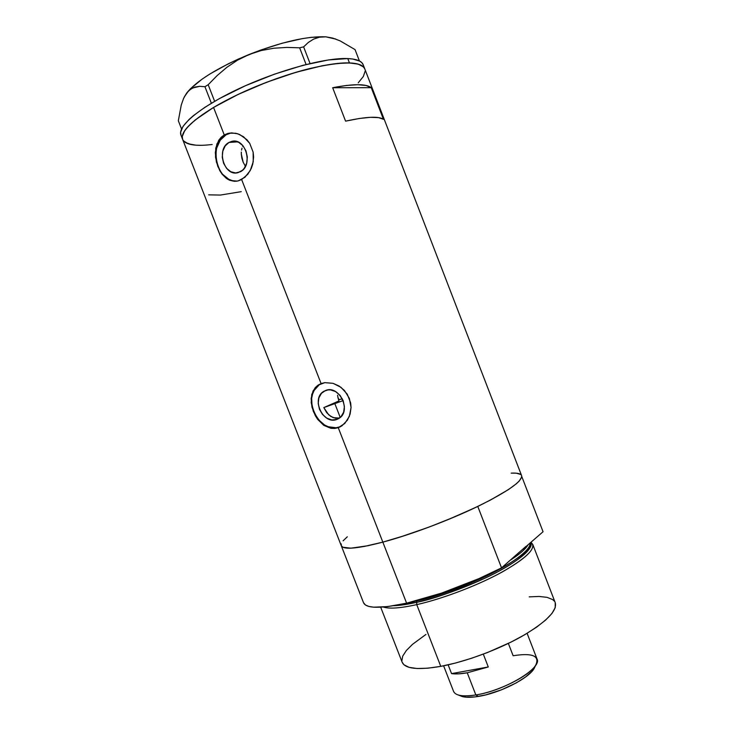 <?xml version="1.0" encoding="UTF-8"?>
<svg xmlns="http://www.w3.org/2000/svg" width="734" height="734" viewBox="0 0 734 734"><rect width="100%" height="100%" fill="white"/><g stroke="black" fill="none" stroke-linecap="round" stroke-linejoin="round"><path stroke-width="1.1" d="M337.576 395.241L338.071 398.094L337.576 395.241M338.989 400.92L338.071 398.094L338.989 400.92L323.804 407.59L328.667 414.802L333.135 417.646L339.42 418.096L335.557 418.279L330.823 416.472L326.74 412.71L323.804 407.59L334.842 403.627L340.227 417.453L334.842 403.627L323.804 407.59L338.989 400.92M336.851 419.444C323.033 425.133 310.702 398.351 323.877 391.305L327.988 389.901L330.539 389.892L335.631 391.607L340.062 395.378L343.154 400.626L344.402 406.535L343.64 412.196L340.98 416.728L336.851 419.444L331.887 419.949L326.841 418.187L322.483 414.426L319.455 409.251L318.198 403.425L318.905 397.819L321.492 393.277L325.575 390.488C339.09 384.506 351.898 410.939 339.053 418.352L336.851 419.444M245.101 165.728L243.174 162.251L245.101 165.728M241.871 158.287L243.174 162.251L241.312 154.131L241.871 158.287M241.33 152.085L241.312 154.131L241.33 152.085M242 148.185L241.559 150.085L242 148.185M242.972 145.754L242.651 146.424L242.972 145.754M228.99 142.442L237.66 141.855L228.99 142.442L233.706 141.139L238.596 142.268L242.908 145.681L245.973 150.846L247.303 156.966L246.707 163.095L244.275 168.279L242.477 170.27L238.073 172.646C224.255 176.986 215.805 149.039 228.99 142.442L231.861 141.35C245.707 137.533 253.542 165.609 240.394 171.738L235.678 172.949L230.834 171.756L226.595 168.352L223.586 163.251L222.255 157.223L222.806 151.158L225.164 145.965L228.99 142.442M229.494 133.359L226.026 134.827C207.465 144.203 217.016 183.528 237.128 181.124L232.467 180.683L228.843 179.316L222.43 174.142L219.87 170.527L216.521 161.948L215.906 152.608L216.677 148.094L220.237 140.203L226.026 134.827L224.255 134.928L226.026 134.827L230.604 133.093L228.962 133.184L235.733 133.258L239.724 134.551L246.899 139.689L249.716 143.35L253.138 152.158L253.248 161.737L250.239 170.563L244.881 177.307L238.183 180.903L234.66 181.326L229.54 180.215L226.366 178.39L222.118 174.178L217.805 166.416L215.53 157.278L215.75 148.149L218.704 140.304L221.191 137.24L224.255 134.928L227.824 133.45L231.687 132.891L237.743 133.79L243.514 136.717L249.716 143.35L253.138 152.158L253.615 156.957L252.762 164.067L251.248 168.499L247.808 174.261L241.633 179.536L321.088 383.579L324.841 382.643L333.043 383.332L340.998 387.332L347.255 394.158L350.65 402.874L351.063 407.508L349.366 416.334L344.796 423.454L338.264 427.683L334.612 428.463L330.887 428.307L323.786 425.362L317.721 419.426L313.345 411.471L311.216 402.718L311.748 394.452L315.115 387.772L317.813 385.313L321.088 383.579L241.633 179.536L238.183 180.903L234.66 181.326L227.925 179.408L222.118 174.178L219.732 170.536L216.383 161.93L215.31 152.635L216.879 144.002L221.191 137.24L224.255 134.928L213.557 107.439L224.255 134.928L228.962 133.184M321.565 383.414L320.272 384.093C300.105 394.663 318.657 435.491 339.778 426.959L338.264 427.683L382.836 542.132C411.068 534.563 449.804 519.984 478.559 506.056C508.185 491.285 522.544 481.155 521.608 475.641L521.571 475.54M363.202 64.785L361.871 62.711L359.688 61.087L352.623 59.004L347.778 58.573L349.457 62.931L347.778 58.573C356.559 59.004 361.678 61.014 363.137 64.629L364.752 68.812C360.596 61.151 342.127 61.087 309.344 68.638C277.874 76.446 239.11 92.181 213.557 107.439C190.455 121.66 180.151 132.331 182.647 139.442L182.271 136.46L184.684 130.716L187.28 127.386L195.226 119.954L213.557 107.439L238.146 94.42L256.827 86.144L276.314 78.676L295.628 72.382L322.29 65.748L337.337 63.454L349.457 62.931L358.256 64.133L363.504 66.922L364.816 68.968L363.504 66.922L358.256 64.133L349.457 62.931C358.22 63.298 363.321 65.262 364.752 68.812L521.608 475.641L521.663 477.128L519.094 481.174L516.452 483.688L508.46 489.587L490.202 500.184L474.513 507.983L447.373 519.901L428.142 527.416L399.92 537.132L382.836 542.132L338.264 427.683L334.612 428.463L330.887 428.307L323.786 425.362L317.721 419.426L315.281 415.618L311.968 407.113L311.133 398.461L313.079 390.864L317.813 385.313L324.841 382.643L333.043 383.332L339.117 386.038L344.429 390.442L349.366 398.378L351.063 407.508L350.081 414.242L347.384 420.206L341.888 425.876L338.264 427.683L340.594 426.647L336.089 427.766L328.355 426.757L324.593 424.995L317.996 419.288L315.4 415.572L312.088 407.086L311.656 398.259L312.565 394.13L314.18 390.405L319.318 384.699M332.667 87.722C353.348 83.74 366.202 83.722 371.248 87.667L383.451 119.303C378.68 116.064 366.055 116.678 345.586 121.147L332.667 87.722L371.248 87.667L383.451 119.303L378.533 117.614L370.45 117.321L359.348 118.486L345.586 121.147L332.667 87.722L346.586 85.438L357.862 84.704L366.147 85.474L371.248 87.667L332.667 87.722M206.126 145.093L212.154 144.525L206.126 145.093C192.822 146.002 184.996 144.121 182.647 139.442L341.227 545.61C343.209 549.959 357.082 548.793 382.836 542.132C357.082 548.793 343.209 549.959 341.227 545.61L342.576 547.069L344.65 547.793L351.467 548.133L368.055 545.701L382.836 542.132L406.608 603.174L382.836 542.132L364.174 546.472L350.641 548.17L342.934 547.243L341.338 545.867L341.237 543.922M347.301 536.811L343.09 540.82M520.663 474.448L516.314 473.182L511.167 473.136L515.69 473.127M365.156 71.125L363.33 76.501L358.256 82.795L363.33 76.501L365.156 71.125M200.648 145.314L195.785 145.167L200.648 145.314M191.583 144.653L185.39 142.488L183.482 140.845L188.106 143.754L195.785 145.167M208.649 194.84L220.347 195.07L241.266 191.657M231.953 132.882L230.604 133.093M184.271 96.952L188.5 90.943L192.547 87.997L199.685 86.318L204.942 86.722L208.181 84.731L214.64 101.301L208.181 84.731L217.181 75.547L226.916 67.28L237.559 60.151L249.202 54.435C217.677 67.675 196.85 80.538 186.711 92.998L183.628 98.347L181.28 104.934L178.334 120.743L181.564 129.01L178.334 120.743L181.28 104.934L183.628 98.347L186.711 92.998L190.445 89.273L194.804 87.098L199.685 86.318L204.942 86.722L211.374 103.237L204.942 86.722L208.181 84.731L217.181 75.547L226.916 67.28L237.559 60.151L249.202 54.435L261.332 50.508L273.92 48.224L286.774 47.416L299.637 47.802L306.096 64.509L299.637 47.802L303.619 46.875L308.308 42.462L313.565 39.131L319.382 37.195L325.823 36.828L332.814 38.113L340.071 40.847L355.045 49.6L359.421 60.95L355.045 49.6L340.071 40.847L332.814 38.113L325.823 36.828C306.83 36.076 281.287 41.948 249.202 54.435L261.332 50.508L273.92 48.224L286.774 47.416L299.637 47.802L303.619 46.875L308.308 42.462L313.565 39.131L319.382 37.195L325.823 36.828L335.603 38.975M310.06 63.537L303.619 46.875L310.06 63.537M335.897 39.122L325.823 36.828L311.133 37.351L302.224 38.645L282.085 43.242L260.221 50.215L238.44 59.023L228.155 63.886L209.86 74.015L202.199 79.07L190.537 88.649L186.711 92.998L184.17 97.191M181.023 135.267L180.619 132.239L183.005 126.422L189.097 119.431L193.51 115.559L204.924 107.283L219.411 98.595L245.569 85.667L274.553 74.134L303.188 65.262L328.428 59.94L347.778 58.573C325.63 57.5 278.736 70.134 239.614 88.374C200.41 106.595 176.912 126.395 181.023 135.267L182.564 139.24M182.647 139.442C178.601 130.725 202.153 111.082 241.376 92.906C280.507 74.712 327.364 61.995 349.457 62.931L337.337 63.454L322.29 65.748L295.628 72.382L266.534 82.281L238.146 94.42L213.557 107.439L195.226 119.954L187.28 127.386L184.684 130.716L182.271 136.46L182.647 139.451M342.356 398.856L338.86 399.654L337.833 397.011M343.136 400.581L334.842 403.627L343.136 400.581M555.234 602.66L555.198 607.697L551.968 613.431L545.674 620.028L536.499 627.221L524.746 634.717L510.892 642.167L487.55 652.498L471.347 658.343L455.502 663.041L440.767 666.362L427.784 668.206L417.096 668.518L409.077 667.344L403.957 664.784L402.149 662.206C405.067 668.867 417.94 670.252 440.767 666.362L416.747 604.632L416.655 600.687L410.535 602.247L416.756 600.926L416.747 602.302C432.152 599.384 454.924 591.329 485.064 578.153C514.369 564.62 535.187 548.16 530.526 542.637C533.031 548.656 522.094 558.39 497.716 571.832C474.045 584.42 441.189 596.77 416.747 602.302L416.747 604.632C443.015 598.733 478.761 585.035 503.019 571.547C527.81 557.143 537.114 547.39 530.921 542.298L532.774 544.454C534.178 550.931 522.516 560.904 497.79 574.364C473.815 586.952 441.143 599.146 416.747 604.632L440.767 666.362C465.484 661.784 498.147 649.728 521.801 636.396C546.151 622.083 557.308 610.881 555.289 602.816L532.774 544.454M416.747 602.302L393.69 605.724C399.81 605.532 407.498 604.385 416.747 602.302M528.067 544.775C525.792 548.885 519.938 553.986 510.506 560.07C519.929 553.986 525.783 548.894 528.067 544.775M416.756 600.926C465.521 590.494 535.159 554.142 529.838 543.233C531.728 549.693 509.332 565.804 481.486 578.355C452.915 590.595 431.335 598.127 416.756 600.926M341.282 545.738L363.513 602.687C366.119 608.624 380.478 608.789 406.608 603.174L387.616 606.596L373.67 607.183L368.835 606.431L365.495 605.036L363.513 602.678M519.433 552.078L501.542 567.868L478.834 578.658L441.584 593.109L406.608 603.174C434.757 596.852 473.43 582.493 501.542 567.868L477.779 506.423C449.291 520.213 410.618 534.747 382.836 542.132L405.361 535.389L430.041 526.7L454.851 516.782L477.779 506.423L501.542 567.868L526.049 546.316M521.746 476.449L543.059 531.728L523.113 549.096L543.059 531.728L521.746 476.449M511.167 473.136C516.415 472.852 519.736 473.421 521.131 474.861M416.747 604.632C400.461 608.211 389.304 609.009 383.267 607.036C389.304 609.009 400.461 608.211 416.747 604.632M401.847 660.985L402.682 656.168L406.324 650.535L412.526 644.324L425.968 634.433M529.196 596.861L539.16 596.458L547.078 597.348L552.583 599.55L554.326 601.128M341.888 399.002L338.869 399.608M443.611 665.811L453.566 691.391C455.53 695.694 462.961 696.878 475.852 694.942L467.246 672.803C460.732 673.95 455.502 674.216 451.557 673.61L488.284 666.967L483.302 654.132L488.284 666.967L467.246 672.803L475.852 694.942L478.348 696.428C499.322 693.272 528.434 678.611 534.04 668.637L535.747 665.096C529.774 675.739 498.395 691.52 475.852 694.942C504.35 690.758 542.371 667.986 537.04 659.013L527.104 633.314M508.35 643.415L513.13 655.746C532.434 652.709 539.967 655.829 535.747 665.096M451.557 673.61L448.144 664.839L451.557 673.61L488.284 666.967L467.246 672.803L458.438 673.867L451.557 673.61M535.352 665.692L532.003 671.298L525.581 676.987L516.442 682.813L501.496 689.822L485.715 694.905L474.935 696.915L466.163 697.199L459.952 695.639M475.852 694.942C468.356 696.153 462.567 696.199 458.493 695.061L462.145 696.52C465.962 697.584 471.366 697.557 478.348 696.428L475.852 694.942M326.648 390.149L323.877 391.305M320.272 384.093L318.749 384.708M234.632 141.167L231.861 141.35M380.698 607.211L402.149 662.215"/></g></svg>

